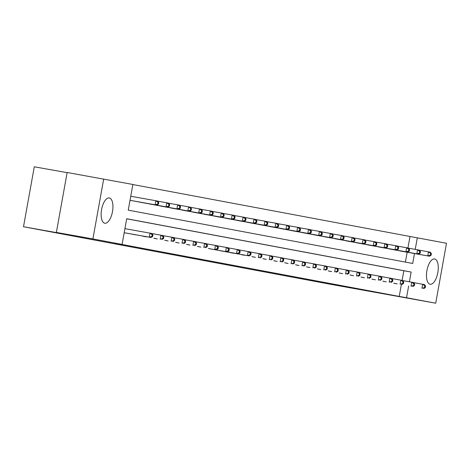 <?xml version="1.0" encoding="UTF-8"?>
<svg xmlns="http://www.w3.org/2000/svg" width="470" height="470" viewBox="0 0 470 470"><rect width="100%" height="100%" fill="white"/><g stroke="black" fill="none" stroke-linecap="round" stroke-linejoin="round"><path stroke-width="0.7" d="M430.097 284.227A12.837 5.546 -79.9 0 1 426.913 270.597A12.837 5.546 -79.9 0 1 434.621 258.952A12.837 5.546 -79.9 0 1 434.644 258.958A12.837 5.546 -79.9 0 1 437.829 272.588A12.837 5.546 -79.9 0 1 430.115 284.233A12.837 5.546 -79.9 0 1 430.097 284.227M104.757 223.238A12.837 5.546 -79.9 0 1 101.579 209.608A12.837 5.546 -79.9 0 1 109.287 197.964A12.837 5.546 -79.9 0 1 109.304 197.97A12.837 5.546 -79.9 0 1 112.489 211.606A12.837 5.546 -79.9 0 1 104.781 223.244A12.837 5.546 -79.9 0 1 104.757 223.238M67.122 172.655L34.287 166.797L23.5 226.74L329.752 284.15L435.714 303.203L406.532 297.727L408.653 285.942M23.5 226.74L74.648 235.852L56.371 232.427L67.151 172.49L132.875 184.469L128.251 210.143L412.695 263.464L414.481 253.542M407.937 247.99L410.01 236.486L132.863 184.534M410.01 236.486L446.5 243.26L435.714 303.203M56.371 232.427L92.901 238.936L103.688 179M382.791 281.13L386.27 281.859M360.978 277.041L364.462 277.77M339.17 272.953L342.654 273.681M317.362 268.863L320.846 269.586M295.548 264.774L299.032 265.503M273.74 260.686L277.218 261.414M251.926 256.596L255.41 257.325M230.118 252.508L233.602 253.236M208.31 248.418L211.794 249.141M186.496 244.329L189.98 245.052M164.688 240.241L168.172 240.975M142.88 236.157L146.358 236.886M124.55 232.785L151.035 237.509L149.284 237.18L150.012 233.132L151.763 233.455L152.92 234.912L152.221 234.783L151.928 236.404L152.627 236.533L152.92 234.912M402.109 280.39L403.842 270.749L126.694 218.797M409.399 281.777L411.15 272.054L126.706 218.732L122.088 244.406L114.78 243.108L399.224 296.429L401.345 284.638M131.97 234.113L135.454 234.83M153.784 238.202L157.268 238.919M175.592 242.285L179.076 243.019M197.4 246.374L200.884 247.108M219.214 250.463L222.698 251.192M241.022 254.552L244.506 255.28M262.836 258.641L266.32 259.364M284.644 262.73L288.128 263.459M306.452 266.819L309.936 267.548M328.266 270.908L331.749 271.631M350.074 274.997L353.558 275.726M371.887 279.086L375.365 279.809M393.696 283.175L397.179 283.904M399.224 296.429L406.532 297.727M122.088 244.406L92.901 238.936M415.227 249.376L417.313 237.791M405.399 262.101L407.173 252.237M403.007 251.503L399.524 250.774M392.103 249.458L388.62 248.73M381.199 247.408L377.715 246.685M370.289 245.369L366.812 244.641M359.386 243.325L355.902 242.596M348.481 241.28L344.998 240.552M337.578 239.236L334.094 238.507M326.673 237.186L323.19 236.463M315.77 235.141L312.286 234.418M304.86 233.102L301.376 232.374M293.956 231.058L290.472 230.329M283.052 229.019L279.568 228.285M272.148 226.963L268.664 226.24M261.238 224.93L257.76 224.196M250.334 222.874L246.856 222.151M239.43 220.841L235.946 220.113M228.526 218.797L225.042 218.068M217.622 216.741L214.138 216.024M206.712 214.708L203.234 213.979M195.808 212.657L192.33 211.935M184.904 210.619L181.42 209.89M174 208.574L170.516 207.846M163.096 206.53L159.612 205.801M152.186 204.485L148.708 203.757M141.282 202.435L137.804 201.712M130.378 200.396L156.863 205.108L130.02 200.308M403.842 270.749L411.15 272.054M124.192 232.709L149.284 237.18L151.928 236.404M124.92 228.661L150.012 233.132L152.221 234.783M151.035 237.509L152.627 236.533M157.755 204.004L158.455 204.133L158.748 202.511L158.049 202.382L157.755 204.004L155.112 204.779L155.84 200.731L130.754 196.26M158.049 202.382L155.84 200.731L157.591 201.06L158.748 202.511M158.455 204.133L156.863 205.108M132.74 234.33L134.673 234.695M151.839 233.555L162.667 235.499L163.824 236.956L163.125 236.827L162.832 238.443L163.531 238.578L163.824 236.956M162.832 238.443L160.188 239.224L160.916 235.176L163.125 236.827M161.939 239.553L163.531 238.578M143.644 236.375L145.577 236.739M162.743 235.599L173.571 237.544L174.728 239.001L174.029 238.872L173.736 240.487L174.435 240.622L174.728 239.001M173.736 240.487L171.092 241.269L171.826 237.221L174.029 238.872M172.843 241.598L174.435 240.622M140.501 202.294L167.767 207.153L166.022 206.824L166.75 202.776L157.667 201.154M168.953 204.427L166.75 202.776L168.495 203.105L169.652 204.556L168.953 204.427L168.66 206.048L169.359 206.177L169.652 204.556M168.66 206.048L166.022 206.824L138.568 201.93M169.359 206.177L167.767 207.153M151.405 204.338L178.671 209.197L176.926 208.868L177.654 204.82L168.571 203.199M179.857 206.471L177.654 204.82L179.399 205.149L180.556 206.6L179.857 206.471L179.569 208.093L180.268 208.222L180.556 206.6M179.569 208.093L176.926 208.868L149.478 203.974M180.268 208.222L178.671 209.197M154.554 238.419L156.481 238.784M173.647 237.644L184.475 239.588L185.632 241.045L184.933 240.916L184.639 242.532L185.339 242.667L185.632 241.045M184.639 242.532L182.002 243.313L182.73 239.265L184.933 240.916M183.746 243.642L185.339 242.667M162.314 206.383L189.575 211.242L187.83 210.912L188.558 206.865L179.481 205.243M190.761 208.516L188.558 206.865L190.303 207.194L191.46 208.645L190.761 208.516L190.473 210.137L191.172 210.266L191.46 208.645M190.473 210.137L187.83 210.912L160.382 206.019M191.172 210.266L189.575 211.242M165.458 240.464L167.385 240.828M184.557 239.688L195.379 241.633L196.536 243.09L195.837 242.961L195.549 244.576L196.249 244.711L196.536 243.09M195.549 244.576L192.906 245.358L193.634 241.304L195.837 242.961M194.65 245.687L196.249 244.711M173.219 208.427L200.484 213.286L198.734 212.957L199.462 208.909L190.385 207.288M201.671 210.56L199.462 208.909L201.213 209.232L202.37 210.689L201.671 210.56L201.377 212.182L202.076 212.311L202.37 210.689M201.377 212.182L198.734 212.957L171.286 208.063M202.076 212.311L200.484 213.286M176.362 242.508L178.295 242.873M195.461 241.733L206.289 243.677L207.44 245.134L206.741 245.005L206.453 246.621L207.153 246.756L207.44 245.134M206.453 246.621L203.81 247.402L204.538 243.348L206.741 245.005M205.56 247.731L207.153 246.756M184.123 210.472L211.388 215.331L209.638 215.001L210.366 210.954L201.289 209.332M212.575 212.605L210.366 210.954L212.117 211.277L213.274 212.734L212.575 212.605L212.281 214.226L212.981 214.355L213.274 212.734M212.281 214.226L209.638 215.001L182.19 210.108M212.981 214.355L211.388 215.331M187.266 244.553L189.199 244.917M206.365 243.777L217.193 245.722L218.35 247.179L217.651 247.05L217.357 248.665L218.057 248.8L218.35 247.179M217.357 248.665L214.714 249.447L215.442 245.393L217.651 247.05M216.464 249.776L218.057 248.8M195.026 212.516L222.292 217.375L220.547 217.046L221.276 212.998L212.193 211.377M223.479 214.649L221.276 212.998L223.021 213.321L224.178 214.778L223.479 214.649L223.185 216.27L223.885 216.4L224.178 214.778M223.185 216.27L220.547 217.046L193.094 212.152M223.885 216.4L222.292 217.375M198.17 246.597L200.103 246.962M217.269 245.822L228.097 247.766L229.254 249.223L228.555 249.094L228.261 250.71L228.961 250.845L229.254 249.223M228.261 250.71L225.618 251.491L226.346 247.437L228.555 249.094M227.368 251.814L228.961 250.845M205.93 214.561L233.196 219.42L231.452 219.091L232.18 215.043L223.097 213.421M234.383 216.694L232.18 215.043L233.925 215.366L235.082 216.823L234.383 216.694L234.095 218.315L234.794 218.444L235.082 216.823M234.095 218.315L231.452 219.091L204.004 214.197M234.794 218.444L233.196 219.42M209.079 248.642L238.272 253.859L211.007 249.006M228.173 247.866L239.001 249.811L240.158 251.268L239.459 251.133L239.165 252.754L239.864 252.889L240.158 251.268M239.165 252.754L236.528 253.536L237.256 249.482L239.459 251.133M238.272 253.859L239.864 252.889M216.834 216.605L244.1 221.464L242.356 221.135L243.084 217.087L234.007 215.466M245.287 218.738L243.084 217.087L244.829 217.41L245.986 218.867L245.287 218.738L244.999 220.354L245.698 220.489L245.986 218.867M244.999 220.354L242.356 221.135L214.908 216.241M245.698 220.489L244.1 221.464M219.984 250.686L249.176 255.903L221.911 251.05M239.083 249.911L249.905 251.855L251.062 253.312L250.363 253.177L250.075 254.799L250.774 254.928L251.062 253.312M250.075 254.799L247.432 255.58L248.16 251.526L250.363 253.177M249.176 255.903L250.774 254.928M227.744 218.65L255.01 223.508L253.26 223.18L253.988 219.132L244.911 217.51M256.197 220.783L253.988 219.132L255.739 219.455L256.896 220.912L256.197 220.783L255.903 222.398L256.602 222.533L256.896 220.912M255.903 222.398L253.26 223.18L225.812 218.286M256.602 222.533L255.01 223.508M230.888 252.731L232.82 253.089M249.987 251.955L260.815 253.9L261.966 255.357L261.267 255.222L260.979 256.843L261.678 256.972L261.966 255.357M260.979 256.843L258.336 257.625L259.064 253.571L261.267 255.222M260.08 257.948L261.678 256.972M238.648 220.694L265.914 225.553L264.163 225.224L264.892 221.176L255.815 219.555M267.101 222.827L264.892 221.176L266.643 221.499L267.8 222.956L267.101 222.827L266.807 224.443L267.506 224.578L267.8 222.956M266.807 224.443L264.163 225.224L236.716 220.33M267.506 224.578L265.914 225.553M241.792 254.775L243.724 255.134M260.891 254L271.719 255.944L272.876 257.401L272.177 257.266L271.883 258.888L272.582 259.017L272.876 257.401M271.883 258.888L269.24 259.669L269.968 255.615L272.177 257.266M270.99 259.992L272.582 259.017M249.552 222.739L276.818 227.597L275.067 227.268L275.802 223.215L266.719 221.599M278.005 224.871L275.802 223.215L277.547 223.544L278.704 225.001L278.005 224.871L277.711 226.487L278.41 226.622L278.704 225.001M277.711 226.487L275.067 227.268L247.62 222.375M278.41 226.622L276.818 227.597M252.696 256.82L254.628 257.178M271.795 256.044L282.623 257.989L283.78 259.446L283.081 259.311L282.787 260.932L283.486 261.062L283.78 259.446M282.787 260.932L280.144 261.714L280.872 257.66L283.081 259.311M281.894 262.037L283.486 261.062M260.456 224.783L287.722 229.642L285.977 229.313L286.706 225.259L277.623 223.644M288.909 226.916L286.706 225.259L288.451 225.588L289.608 227.045L288.909 226.916L288.615 228.532L289.314 228.667L289.608 227.045M288.615 228.532L285.977 229.313L258.529 224.419M289.314 228.667L287.722 229.642M263.6 258.864L265.532 259.223M282.699 258.089L293.527 260.033L294.684 261.49L293.985 261.355L293.691 262.977L294.39 263.106L294.684 261.49M293.691 262.977L291.053 263.752L291.782 259.704L293.985 261.355M292.798 264.081L294.39 263.106M271.36 226.828L298.626 231.681L296.881 231.358L297.61 227.304L288.533 225.688M299.813 228.961L297.61 227.304L299.355 227.633L300.512 229.09L299.813 228.961L299.525 230.576L300.224 230.711L300.512 229.09M299.525 230.576L296.881 231.358L269.433 226.464M300.224 230.711L298.626 231.681M274.509 260.909L276.436 261.267M293.603 260.133L304.431 262.078L305.588 263.535L304.889 263.4L304.601 265.021L305.3 265.151L305.588 263.535M304.601 265.021L301.957 265.797L302.686 261.749L304.889 263.4M303.702 266.126L305.3 265.151M282.27 228.872L309.536 233.725L307.785 233.402L308.514 229.348L299.437 227.733M310.717 231.005L308.514 229.348L310.265 229.677L311.416 231.134L310.717 231.005L310.429 232.621L311.128 232.756L311.416 231.134M310.429 232.621L307.785 233.402L280.337 228.508M311.128 232.756L309.536 233.725M285.413 262.953L287.346 263.312M304.513 262.178L315.335 264.122L316.492 265.579L315.793 265.444L315.505 267.066L316.204 267.195L316.492 265.579M315.505 267.066L312.861 267.841L313.59 263.793L315.793 265.444M314.606 268.17L316.204 267.195M293.174 230.917L320.44 235.77L318.689 235.447L319.418 231.393L310.341 229.777M321.627 233.044L319.418 231.393L321.169 231.722L322.326 233.179L321.627 233.044L321.333 234.665L322.032 234.8L322.326 233.179M321.333 234.665L318.689 235.447L291.241 230.553M322.032 234.8L320.44 235.77M296.317 264.998L298.25 265.356M315.417 264.222L326.245 266.167L327.402 267.618L326.703 267.489L326.409 269.11L327.108 269.24L327.402 267.618M326.409 269.11L323.765 269.886L324.494 265.838L326.703 267.489M325.516 270.215L327.108 269.24M304.078 232.961L331.344 237.814L329.593 237.491L330.322 233.437L321.245 231.822M332.531 235.088L330.322 233.437L332.073 233.766L333.23 235.223L332.531 235.088L332.237 236.71L332.936 236.839L333.23 235.223M332.237 236.71L329.593 237.491L302.145 232.597M332.936 236.839L331.344 237.814M307.221 267.042L309.154 267.401M326.321 266.267L337.149 268.211L338.306 269.663L337.607 269.533L337.313 271.155L338.012 271.284L338.306 269.663M337.313 271.155L334.669 271.93L335.398 267.882L337.607 269.533M336.42 272.259L338.012 271.284M314.982 235L342.248 239.859L340.503 239.536L341.232 235.482L332.149 233.866M343.435 237.133L341.232 235.482L342.977 235.811L344.134 237.268L343.435 237.133L343.141 238.754L343.84 238.883L344.134 237.268M343.141 238.754L340.503 239.536L313.055 234.642M343.84 238.883L342.248 239.859M318.125 269.087L320.058 269.445M337.225 268.311L348.053 270.256L349.21 271.707L348.511 271.578L348.217 273.199L348.916 273.329L349.21 271.707M348.217 273.199L345.579 273.975L346.308 269.927L348.511 271.578M347.324 274.304L348.916 273.329M325.886 237.045L353.152 241.903L351.407 241.58L352.136 237.526L343.059 235.911M354.339 239.177L352.136 237.526L353.881 237.855L355.038 239.312L354.339 239.177L354.051 240.799L354.75 240.928L355.038 239.312M354.051 240.799L351.407 241.58L323.959 236.686M354.75 240.928L353.152 241.903M329.035 271.131L330.962 271.49M348.129 270.356L358.957 272.3L360.114 273.752L359.415 273.622L359.127 275.244L359.826 275.373L360.114 273.752M359.127 275.244L356.483 276.019L357.212 271.971L359.415 273.622M358.228 276.348L359.826 275.373M336.796 239.089L364.056 243.948L362.311 243.625L363.04 239.571L353.963 237.955M365.243 241.222L363.04 239.571L364.791 239.9L365.942 241.357L365.243 241.222L364.955 242.843L365.654 242.972L365.942 241.357M364.955 242.843L362.311 243.625L334.863 238.731M365.654 242.972L364.056 243.948M339.939 273.17L341.872 273.534M359.039 272.394L369.861 274.345L371.018 275.796L370.319 275.667L370.031 277.288L370.73 277.418L371.018 275.796M370.031 277.288L367.387 278.064L368.116 274.016L370.319 275.667M369.132 278.393L370.73 277.418M347.7 241.133L374.966 245.992L373.215 245.663L373.944 241.615L364.867 240M376.153 243.266L373.944 241.615L375.695 241.944L376.852 243.401L376.153 243.266L375.859 244.888L376.558 245.017L376.852 243.401M375.859 244.888L373.215 245.663L345.767 240.775M376.558 245.017L374.966 245.992M350.843 275.214L352.776 275.579M369.943 274.439L380.771 276.389L381.928 277.841L381.229 277.711L380.935 279.333L381.634 279.462L381.928 277.841M380.935 279.333L378.291 280.108L379.02 276.06L381.229 277.711M380.042 280.437L381.634 279.462M358.604 243.178L385.87 248.037L384.119 247.708L384.848 243.66L375.771 242.044M387.057 245.311L384.848 243.66L386.599 243.989L387.756 245.446L387.057 245.311L386.763 246.932L387.462 247.061L387.756 245.446M386.763 246.932L384.119 247.708L356.671 242.82M387.462 247.061L385.87 248.037M361.747 277.259L363.68 277.623M380.847 276.483L391.674 278.434L392.832 279.885L392.133 279.756L391.839 281.377L392.538 281.507L392.832 279.885M391.839 281.377L389.195 282.153L389.924 278.105L392.133 279.756M390.946 282.482L392.538 281.507M369.508 245.222L396.774 250.081L395.029 249.752L395.758 245.704L386.675 244.089M397.961 247.355L395.758 245.704L397.503 246.033L398.66 247.49L397.961 247.355L397.667 248.977L398.366 249.106L398.66 247.49M397.667 248.977L395.029 249.752L367.575 244.864M398.366 249.106L396.774 250.081M372.651 279.303L374.584 279.668M391.751 278.528L402.579 280.478L403.736 281.93L403.037 281.8L402.743 283.422L403.442 283.551L403.736 281.93M402.743 283.422L400.105 284.197L400.834 280.149L403.037 281.8M401.85 284.526L403.442 283.551M380.412 247.267L407.678 252.126L405.933 251.797L406.662 247.749L397.579 246.133M408.865 249.4L406.662 247.749L408.406 248.078L409.564 249.529L408.865 249.4L408.577 251.021L409.276 251.15L409.564 249.529M408.577 251.021L405.933 251.797L378.485 246.909M409.276 251.15L407.678 252.126M383.561 281.348L385.488 281.712M402.655 280.572L413.483 282.517L414.64 283.974L413.941 283.845L413.653 285.466L414.352 285.596L414.64 283.974M413.653 285.466L411.009 286.242L411.738 282.194L413.941 283.845M412.754 286.571L414.352 285.596M391.322 249.312L418.582 254.17L416.837 253.841L417.566 249.793L408.489 248.178M419.769 251.444L417.566 249.793L419.311 250.122L420.468 251.573L419.769 251.444L419.481 253.066L420.18 253.195L420.468 251.573M419.481 253.066L416.837 253.841L389.389 248.953M420.18 253.195L418.582 254.17M394.465 283.392L396.398 283.757M413.565 282.617L424.387 284.562L425.544 286.019L424.845 285.889L424.557 287.511L425.256 287.64L425.544 286.019M424.557 287.511L421.913 288.286L422.642 284.238L424.845 285.889M423.658 288.615L425.256 287.64M402.226 251.356L429.492 256.215L427.741 255.886L428.47 251.838L419.393 250.222M430.679 253.489L428.47 251.838L430.22 252.167L431.378 253.618L430.679 253.489L430.385 255.11L431.084 255.239L431.378 253.618M430.385 255.11L427.741 255.886L400.293 250.998M431.084 255.239L429.492 256.215"/></g></svg>
